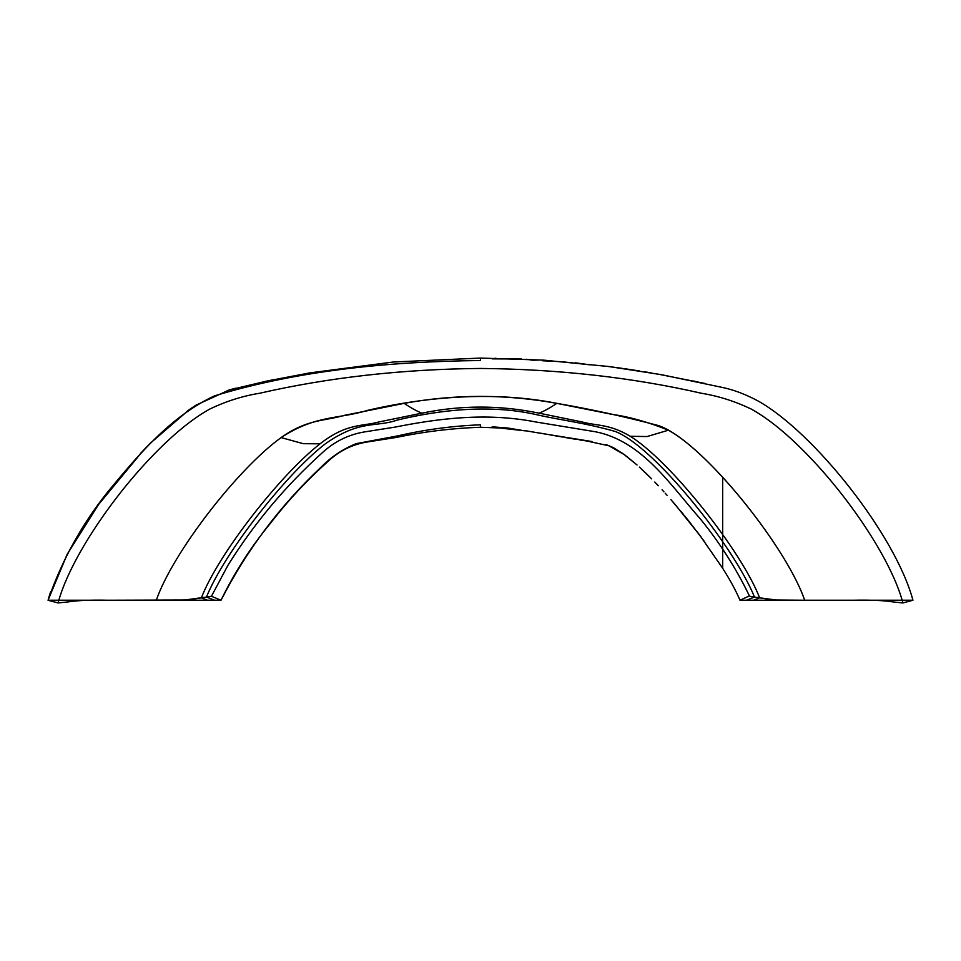 <?xml version="1.0" encoding="UTF-8"?>
<svg xmlns="http://www.w3.org/2000/svg" width="961" height="961" viewBox="0 0 961 961"><rect width="100%" height="100%" fill="white"/><g stroke="black" fill="none" stroke-linecap="round" stroke-linejoin="round"><path stroke-width="1.44" d="M480.5 358.069L480.5 360.519C391.043 361.516 300.012 369.913 214.531 395.848C173.521 415.008 142.829 449.748 114.323 483.96C85.036 518.52 62.945 557.284 48.05 600.241L67.138 554.365L98.539 504.537L142.961 450.829L150.637 442.949L188.861 409.963L196.044 405.122L229.283 389.95L266.798 381.097L309.718 372.904L393.313 362.009L480.5 358.069L543.085 360.111L608.926 366.537L661.444 374.682L722.672 387.511C733.796 389.842 745.568 394.322 758.001 400.929C814.387 432.582 895.52 535.205 912.95 600.241L804.705 600.241L912.95 600.241L902.92 602.931L893.141 601.958C885.694 600.589 870.726 599.844 853.62 600.241L753.484 600.241L759.634 597.838L754.505 597.045L773.245 600.024L804.705 600.241L777.929 600.241L759.634 597.838C741.195 550.377 670.093 460.872 630.272 436.282L647.053 436.558L668.388 430.204C712.005 454.06 787.095 549.055 804.705 600.241L853.62 600.241C870.726 599.844 885.706 600.589 893.141 601.958L902.92 602.931C892.204 562.173 851.975 501.33 810.291 457.736C788.753 435.129 769.004 418.864 751.022 408.942C734.709 401.181 718.119 395.956 701.254 393.229C632.182 377.433 558.593 369.168 480.5 368.447C402.407 369.168 328.818 377.433 259.746 393.229C242.881 395.956 226.291 401.181 209.978 408.942C191.996 418.864 172.247 435.129 150.709 457.736C109.025 501.33 68.796 562.173 58.08 602.931L48.05 600.241L221.03 600.241C246.749 549.98 280.252 505.486 321.527 466.746C331.521 456.619 343.101 448.919 356.243 443.634L397.506 435.934C424.858 429.603 452.523 425.903 480.5 424.81L480.5 427.261L499.528 427.981L524.682 430.792M48.579 598.331L50.621 591.736M675.127 504.501L700.04 535.613L722.672 568.275L722.672 477.269M722.672 549.416L722.672 568.275C730.372 580.42 736.138 591.075 739.97 600.241L804.705 600.241C785.521 544.575 699.308 438.36 658.021 425.459C624.145 416.497 590.414 409.122 556.827 403.356L611.929 414.335C629.455 416.81 648.267 422.107 668.388 430.204M546.509 360.435L543.085 360.207L546.244 360.327M651.294 372.904L644.987 371.847M521.631 430.324L507.888 428.029L492.164 426.816L495.96 427.741M523.096 430.564L526.003 430.888M526.003 430.816L539.878 433.159L526.003 430.816M539.878 433.075L546.521 434.204M608.926 445.796L624.998 455.046L613.334 447.61L606.079 444.583L608.926 445.796L585.958 440.823L592.084 441.555L543.085 433.687M622.127 453.124L626.38 456.199M636.987 464.932L623.989 454.445M639.377 467.082L651.294 478.518M648.267 475.503L641.84 469.34M645.011 472.344L651.618 478.842M654.765 482.05L658.297 485.749M657.036 484.356L658.297 485.689L657.036 484.356M704.449 541.596L688.917 521.15L670.91 499.624M658.297 374.177L704.449 383.355M623.989 368.604L639.377 370.946M622.163 368.339L606.079 366.213L622.163 368.339M550.521 360.627L542.46 360.759L562.209 361.768L589.838 364.82L575.375 362.814M526.003 359.258L532.971 360.243L539.878 360.003M495.96 358.189L492.164 358.873L521.631 359.006M214.519 600.241L206.495 597.045L183.071 600.241L107.38 600.241C90.274 599.844 75.306 600.589 67.859 601.958L58.08 602.931L67.859 601.958C75.306 600.589 90.274 599.844 107.38 600.241L187.755 600.024L211.432 596.288L221.03 600.241C234.424 572.636 250.917 546.953 270.497 523.216C287.495 501.161 306.343 480.86 327.052 462.301C338.332 451.358 351.618 444.607 366.91 442.048L396.34 437.423C424.137 431.609 452.187 428.222 480.5 427.261L480.5 425.891M156.295 600.241C172.451 553.32 236.862 469.593 281.117 437.579C236.862 469.593 172.451 553.32 156.295 600.241L48.05 600.241M694.935 381.265L693.734 381.036M670.91 499.636L675.763 505.246M665.228 493.257L667.126 495.347L665.228 493.257M663.967 491.864L662.081 489.81L663.967 491.864M565.368 437.543L576.011 439.321M550.521 434.973L562.449 437.027M684.893 516.213L688.917 521.186M696.653 531.145L701.302 537.307M680.905 511.36L683.247 514.195L680.905 511.36M626.332 456.163L637.047 464.992L626.332 456.139M612.073 447.177L615.484 448.943M586.09 440.895L579.087 439.814M750 596.385L754.505 597.045L746.481 600.241M281.117 437.579C307.196 419.02 324.109 421.254 344.506 415.332L404.173 403.356C455.058 394.082 505.942 394.082 556.827 403.356C494.915 390.947 426.948 396.485 367.33 410.419C338.584 419.308 316.049 414.708 281.117 437.579L303.256 443.682L320.073 443.814C346.753 422.912 362.117 426.66 378.982 421.939L421.831 413.182C416.389 410.912 410.503 407.644 404.173 403.356M206.495 597.045C223.745 553.86 284.624 475.431 325.094 443.982C359.943 419.38 375.511 427.645 397.145 420.101C441.279 409.482 491.083 404.269 536.574 414.684C562.858 420.618 583.627 422.528 615.244 431.465C653.997 446.36 733.555 545.716 754.505 597.045M421.831 413.182C460.944 405.049 500.056 405.049 539.169 413.182L582.018 421.939C596.733 425.987 609.454 423.801 630.272 436.282M320.073 443.814C279.627 475.323 218.147 554.437 201.366 597.838L207.516 600.241M539.169 413.182C544.611 410.912 550.497 407.632 556.827 403.356M100.052 502.459L103.115 498.303M147.033 446.601L142.961 450.829M192.873 407.2L191.275 408.281M190.47 408.833L188.861 409.963M232.718 388.977L231.349 389.361M230.652 389.553L229.283 389.95M270.281 380.364L268.888 380.652M268.191 380.808L266.798 381.097M211.432 596.288L227.841 565.464C254.1 523.373 285.621 485.773 322.428 452.643C334.416 441.567 348.387 434.672 364.315 431.945L394.707 427.164C437.483 418.732 485.413 412.113 536.022 422.011L595.4 431.753C642.26 440.955 670.61 485.305 700.269 518.844C719.705 542.629 736.09 568.323 749.412 595.904L739.97 600.241M150.637 442.949L140.402 453.532M196.044 405.122L186.434 411.716M235.457 388.244L227.204 390.586M273.08 379.787L264.707 381.541"/></g></svg>
